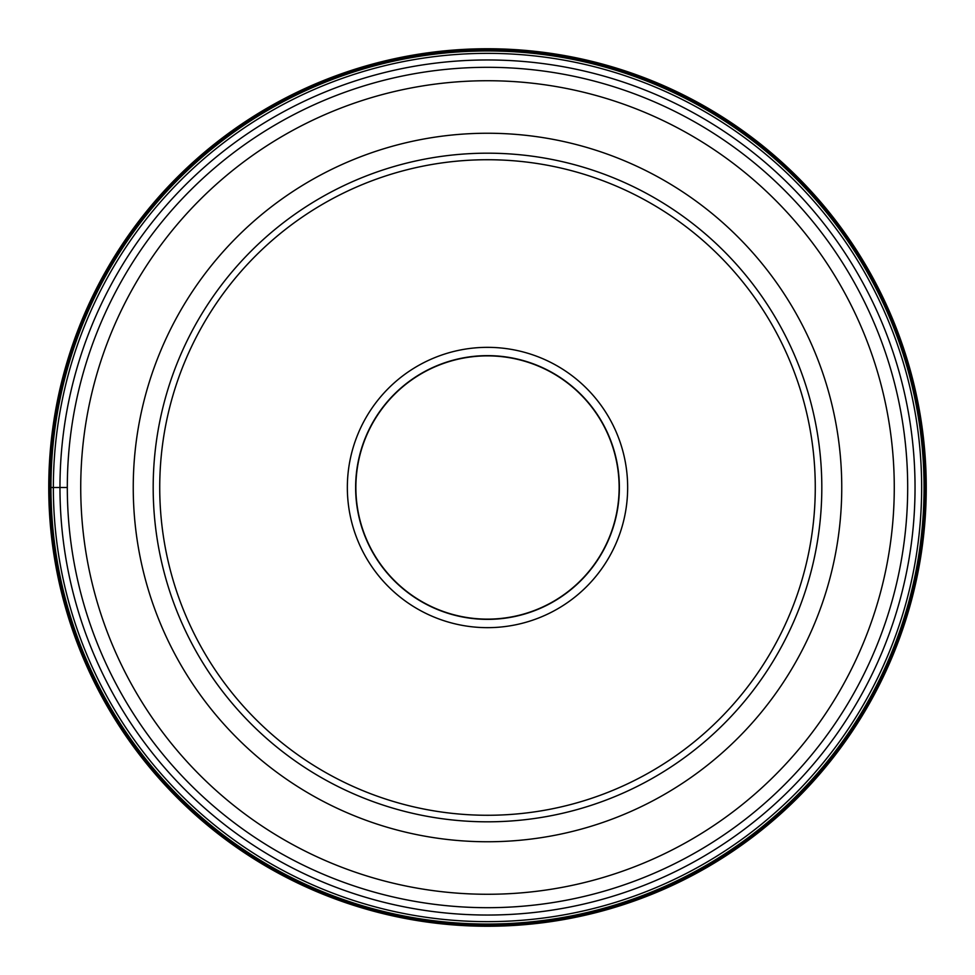 <?xml version="1.0" encoding="UTF-8"?>
<svg xmlns="http://www.w3.org/2000/svg" width="975" height="975" viewBox="0 0 975 975"><rect width="100%" height="100%" fill="white"/><g stroke="black" fill="none" stroke-linecap="round" stroke-linejoin="round"><path stroke-width="1.46" d="M48.75 487.5A438.75 438.75 0 0 0 487.5 926.25A438.75 438.75 0 0 0 926.25 487.5A438.75 438.75 0 0 0 487.5 48.75A438.75 438.75 0 0 0 48.75 487.5L49.957 487.5A437.543 437.543 0 0 1 487.5 49.957A437.543 437.543 0 0 1 925.043 487.5A437.543 437.543 0 0 1 487.5 925.043A437.543 437.543 0 0 1 49.957 487.5L50.956 487.5A436.544 436.544 0 0 0 487.5 924.044A436.544 436.544 0 0 0 924.044 487.5A436.544 436.544 0 0 0 487.5 50.956A436.544 436.544 0 0 0 50.956 487.5L53.357 487.5A434.143 434.143 0 0 1 487.5 53.357A434.143 434.143 0 0 1 921.643 487.5A434.143 434.143 0 0 1 487.5 921.643A434.143 434.143 0 0 1 53.357 487.5L59.963 487.5A427.538 427.538 0 0 0 487.5 915.037A427.538 427.538 0 0 0 915.037 487.5A427.538 427.538 0 0 0 487.5 59.963A427.538 427.538 0 0 0 59.963 487.5L67.312 487.5A420.188 420.188 0 0 0 487.5 907.688A420.188 420.188 0 0 0 907.688 487.5A420.188 420.188 0 0 0 487.5 67.312A420.188 420.188 0 0 0 67.312 487.5A420.188 420.188 0 0 0 487.5 907.688A420.188 420.188 0 0 0 907.688 487.5A420.188 420.188 0 0 0 487.5 67.312A420.188 420.188 0 0 0 67.312 487.5M821.815 487.646A334.315 334.315 0 0 0 487.573 153.185A334.315 334.315 0 0 0 153.185 487.5A334.315 334.315 0 0 0 487.427 821.815A334.315 334.315 0 0 0 821.815 487.5A334.315 334.315 0 0 0 487.573 153.185A334.315 334.315 0 0 0 153.185 487.5A334.315 334.315 0 0 0 487.427 821.815A334.315 334.315 0 0 0 821.815 487.646M815.271 487.646A327.771 327.771 0 0 0 487.573 159.729A327.771 327.771 0 0 0 159.729 487.5A327.771 327.771 0 0 0 487.427 815.271A327.771 327.771 0 0 0 815.271 487.646M627.656 487.5A140.156 140.156 0 0 1 487.5 627.656A140.156 140.156 0 0 1 347.344 487.5A140.156 140.156 0 0 1 487.5 347.344A140.156 140.156 0 0 1 627.656 487.5M355.631 487.5A131.869 131.869 0 0 1 487.5 355.631A131.869 131.869 0 0 1 619.369 487.5A131.869 131.869 0 0 1 487.5 619.369A131.869 131.869 0 0 1 355.631 487.5M619.125 487.5A131.625 131.625 0 0 1 487.5 619.125A131.625 131.625 0 0 1 355.875 487.5A131.625 131.625 0 0 1 487.5 355.875A131.625 131.625 0 0 1 619.125 487.5M894.27 487.5A406.77 406.77 0 0 1 487.5 894.27A406.77 406.77 0 0 1 80.73 487.5A406.77 406.77 0 0 1 487.5 80.73A406.77 406.77 0 0 1 894.27 487.5M841.754 487.5A354.254 354.254 0 0 0 487.5 133.246A354.254 354.254 0 0 0 133.246 487.5A354.254 354.254 0 0 0 487.5 841.754A354.254 354.254 0 0 0 841.754 487.5"/></g></svg>
